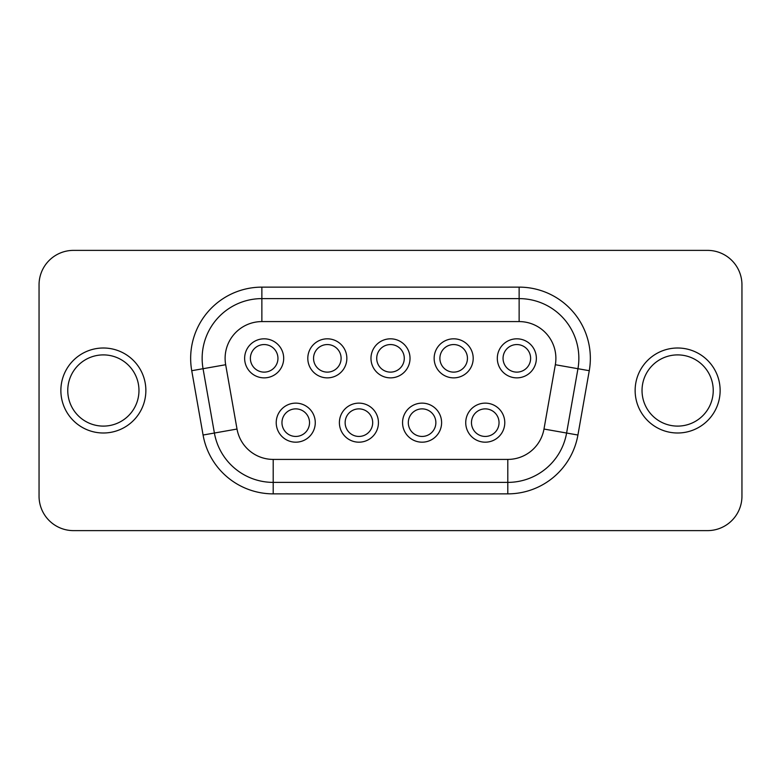 <?xml version="1.0" encoding="UTF-8"?>
<svg xmlns="http://www.w3.org/2000/svg" width="781" height="781" viewBox="0 0 781 781"><rect width="100%" height="100%" fill="white"/><g stroke="black" fill="none" stroke-linecap="round" stroke-linejoin="round"><path stroke-width="1.17" d="M707.498 530.621L73.502 530.621A34.452 34.452 0 0 1 39.05 496.169L39.05 284.831A34.452 34.452 0 0 1 73.502 250.379L707.498 250.379A34.452 34.452 0 0 1 741.95 284.831L741.95 496.169A34.452 34.452 0 0 1 707.498 530.621M138.969 390.5A35.604 35.604 0 0 0 103.365 354.896A35.604 35.604 0 0 0 67.762 390.5A35.604 35.604 0 0 0 103.365 426.104A35.604 35.604 0 0 0 138.969 390.5M713.238 390.5A35.604 35.604 0 0 0 677.635 354.896A35.604 35.604 0 0 0 642.031 390.5A35.604 35.604 0 0 0 677.635 426.104A35.604 35.604 0 0 0 713.238 390.5M225.67 364.727L237.014 429.042A36.756 36.756 0 0 0 273.204 459.413L507.796 459.413A36.756 36.756 0 0 0 543.986 429.042L555.33 364.727A36.756 36.756 0 0 0 519.131 321.587L261.869 321.587A36.756 36.756 0 0 0 225.67 364.727L203.05 368.71L214.394 433.025A59.727 59.727 0 0 0 273.204 482.385L507.796 482.385A59.727 59.727 0 0 0 566.606 433.025L577.95 368.71A59.727 59.727 0 0 0 519.131 298.615L261.869 298.615A59.727 59.727 0 0 0 203.05 368.71L214.394 433.025A59.727 59.727 0 0 0 273.204 482.385L273.204 493.865L507.796 493.865A71.208 71.208 0 0 0 577.92 435.027L589.264 370.702A71.208 71.208 0 0 0 519.131 287.135L261.869 287.135A71.208 71.208 0 0 0 191.736 370.702L203.08 435.027A71.208 71.208 0 0 0 273.204 493.865M507.796 493.865L507.796 482.385A59.727 59.727 0 0 0 566.606 433.025L577.95 368.71L589.264 370.702M339.393 422.658A19.525 19.525 0 0 0 358.918 442.183A19.525 19.525 0 0 0 378.443 422.658A19.525 19.525 0 0 0 358.918 403.133A19.525 19.525 0 0 0 339.393 422.658M370.975 358.342A19.525 19.525 0 0 0 390.5 377.867A19.525 19.525 0 0 0 410.025 358.342A19.525 19.525 0 0 0 390.5 338.817A19.525 19.525 0 0 0 370.975 358.342M276.22 422.658A19.525 19.525 0 0 0 295.745 442.183A19.525 19.525 0 0 0 315.27 422.658A19.525 19.525 0 0 0 295.745 403.133A19.525 19.525 0 0 0 276.22 422.658M307.802 358.342A19.525 19.525 0 0 0 327.327 377.867A19.525 19.525 0 0 0 346.852 358.342A19.525 19.525 0 0 0 327.327 338.817A19.525 19.525 0 0 0 307.802 358.342M497.312 358.342A19.525 19.525 0 0 0 516.837 377.867A19.525 19.525 0 0 0 536.362 358.342A19.525 19.525 0 0 0 516.837 338.817A19.525 19.525 0 0 0 497.312 358.342M402.557 422.658A19.525 19.525 0 0 0 422.082 442.183A19.525 19.525 0 0 0 441.607 422.658A19.525 19.525 0 0 0 422.082 403.133A19.525 19.525 0 0 0 402.557 422.658M244.638 358.342A19.525 19.525 0 0 0 264.163 377.867A19.525 19.525 0 0 0 283.688 358.342A19.525 19.525 0 0 0 264.163 338.817A19.525 19.525 0 0 0 244.638 358.342M465.73 422.658A19.525 19.525 0 0 0 485.255 442.183A19.525 19.525 0 0 0 504.78 422.658A19.525 19.525 0 0 0 485.255 403.133A19.525 19.525 0 0 0 465.73 422.658M434.148 358.342A19.525 19.525 0 0 0 453.673 377.867A19.525 19.525 0 0 0 473.198 358.342A19.525 19.525 0 0 0 453.673 338.817A19.525 19.525 0 0 0 434.148 358.342M471.47 422.658A13.785 13.785 0 0 0 485.255 436.442A13.785 13.785 0 0 0 499.039 422.658A13.785 13.785 0 0 0 485.255 408.873A13.785 13.785 0 0 0 471.47 422.658M345.134 422.658A13.785 13.785 0 0 0 358.918 436.442A13.785 13.785 0 0 0 372.693 422.658A13.785 13.785 0 0 0 358.918 408.873A13.785 13.785 0 0 0 345.134 422.658M408.307 422.658A13.785 13.785 0 0 0 422.082 436.442A13.785 13.785 0 0 0 435.866 422.658A13.785 13.785 0 0 0 422.082 408.873A13.785 13.785 0 0 0 408.307 422.658M376.715 358.342A13.785 13.785 0 0 0 390.5 372.127A13.785 13.785 0 0 0 404.285 358.342A13.785 13.785 0 0 0 390.5 344.558A13.785 13.785 0 0 0 376.715 358.342M439.888 358.342A13.785 13.785 0 0 0 453.673 372.127A13.785 13.785 0 0 0 467.448 358.342A13.785 13.785 0 0 0 453.673 344.558A13.785 13.785 0 0 0 439.888 358.342M281.961 422.658A13.785 13.785 0 0 0 295.745 436.442A13.785 13.785 0 0 0 309.53 422.658A13.785 13.785 0 0 0 295.745 408.873A13.785 13.785 0 0 0 281.961 422.658M503.052 358.342A13.785 13.785 0 0 0 516.837 372.127A13.785 13.785 0 0 0 530.621 358.342A13.785 13.785 0 0 0 516.837 344.558A13.785 13.785 0 0 0 503.052 358.342M313.552 358.342A13.785 13.785 0 0 0 327.327 372.127A13.785 13.785 0 0 0 341.112 358.342A13.785 13.785 0 0 0 327.327 344.558A13.785 13.785 0 0 0 313.552 358.342M250.379 358.342A13.785 13.785 0 0 0 264.163 372.127A13.785 13.785 0 0 0 277.948 358.342A13.785 13.785 0 0 0 264.163 344.558A13.785 13.785 0 0 0 250.379 358.342M145.862 390.5A42.496 42.496 0 0 0 103.365 348.004A42.496 42.496 0 0 0 60.869 390.5A42.496 42.496 0 0 0 103.365 432.996A42.496 42.496 0 0 0 145.862 390.5M720.131 390.5A42.496 42.496 0 0 0 677.635 348.004A42.496 42.496 0 0 0 635.138 390.5A42.496 42.496 0 0 0 677.635 432.996A42.496 42.496 0 0 0 720.131 390.5M519.131 287.135L519.131 321.587M203.08 435.027L237.014 429.042M577.92 435.027L543.986 429.042M507.796 459.413L507.796 482.385M261.869 321.587L261.869 287.135M555.33 364.727L577.95 368.71M191.736 370.702L203.05 368.71M273.204 459.413L273.204 482.385"/></g></svg>
